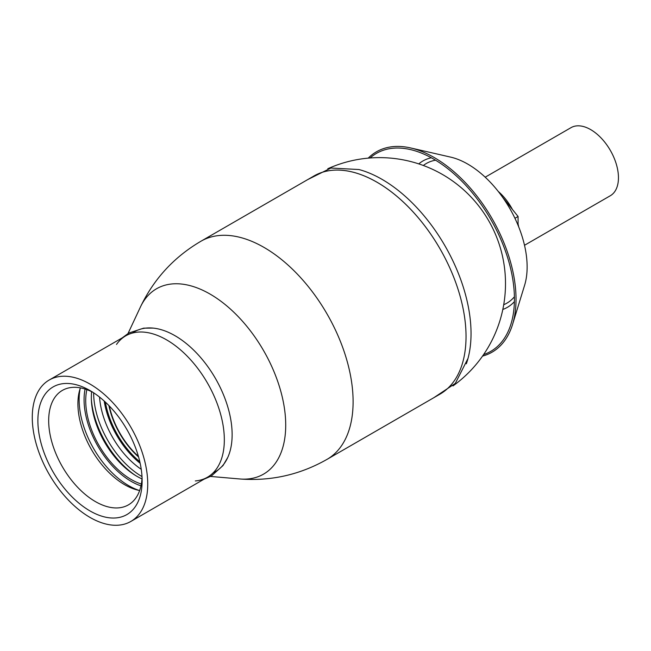 <?xml version="1.0" encoding="UTF-8"?>
<svg xmlns="http://www.w3.org/2000/svg" width="651" height="651" viewBox="0 0 651 651"><rect width="100%" height="100%" fill="white"/><g stroke="black" fill="none" stroke-linecap="round" stroke-linejoin="round"><path stroke-width="0.98" d="M466.352 363.787A125.92 72.7 -120 0 0 467.776 304.09M410.553 209.199A125.969 72.733 -120 0 0 313.985 175.973L201.045 241.179A125.969 72.733 -120 0 1 327.014 313.904A125.969 72.733 -120 0 1 327.022 459.37L439.954 394.164A125.969 72.733 -120 0 0 459.468 293.926A125.969 72.733 -120 0 0 410.553 209.199L411.831 210.533A121.306 70.039 -120 0 0 411.204 209.882A121.306 70.039 -120 0 0 410.578 209.223M213.202 472.797A80.805 46.652 -120 0 0 215.4 378.353A80.805 46.652 -120 0 0 132.511 333.027M459.46 293.902A125.969 72.733 -120 0 0 410.553 209.183A125.969 72.733 -120 0 0 312.968 176.559M433.802 397.712L455.318 383.398L467.996 358.432A125.92 72.7 -120 0 0 444.958 245.793A125.92 72.7 -120 0 0 358.929 169.529L330.895 168.039L307.703 179.603M195.316 480.943A81.652 47.141 -120 0 0 220.071 412.27A81.652 47.141 -120 0 0 188.359 357.35A81.652 47.141 -120 0 0 116.513 344.444M203.918 479.258L211.339 476.011L223.008 465.563L227.777 457.417A80.805 46.652 -120 0 0 215.4 378.353A80.805 46.652 -120 0 0 153.115 328.096L143.676 328.153L128.792 333.035L122.266 337.845M147.736 484.075A81.652 47.141 60 0 1 130.827 521.459A81.652 47.141 60 0 1 90.009 517.415A81.652 47.141 60 0 1 36.668 445.463A81.652 47.141 60 0 1 49.183 380.038A81.652 47.141 60 0 1 112.102 401.911A81.652 47.141 60 0 1 147.736 484.075M139.656 490.512A66.085 38.157 60 0 1 124.642 484.702A66.085 38.157 60 0 1 80.39 387.866M92.776 392.244A66.085 38.157 -120 0 0 62.358 390.405A66.085 38.157 -120 0 0 52.235 443.355A66.085 38.157 -120 0 0 95.404 501.587A66.085 38.157 -120 0 0 128.442 504.859A66.085 38.157 -120 0 0 142.056 477.598M90.009 510.937A73.718 42.559 60 0 1 37.88 420.652A73.718 42.559 60 0 1 90.009 390.559A73.718 42.559 60 0 1 142.13 480.845A73.718 42.559 60 0 1 90.009 510.937M93.638 392.797A68.469 39.532 -120 0 0 142.008 476.581M99.554 397.094A64.384 37.172 -120 0 0 141.251 469.306M138.419 456.375A59.021 34.072 60 0 1 109.335 406.004M108.904 405.565A59.249 34.21 -120 0 0 138.582 456.969M141.34 484.027A64.384 37.172 60 0 1 131.242 479.51A64.384 37.172 60 0 1 86.852 389.648M91.612 391.666A64.384 37.172 -120 0 0 91.327 397.419A64.384 37.172 -120 0 0 136.848 476.272A64.384 37.172 -120 0 0 141.975 478.892M136.938 476.32A64.62 37.31 60 0 1 91.327 397.322M514.941 218.288L518.074 216.482L502.417 197.001M492.172 184.249L491.684 183.647M518.074 225.319L518.074 216.482M524.511 245.281L610.312 195.739A39.304 22.695 -120 0 0 610.312 150.348A39.304 22.695 -120 0 0 571 127.661L485.198 177.194M498.275 191.467A39.304 22.695 60 0 1 512.427 209.459M518.074 224.009A39.304 22.695 60 0 1 518.684 226.817M370.077 157.99A114.307 65.995 60 0 1 410.268 149.543A114.307 65.995 60 0 1 514.428 299.037A114.307 65.995 60 0 1 510.986 323.995A114.307 65.995 60 0 1 483.571 354.583M368.222 158.144A115.666 66.776 60 0 1 410.635 147.948A115.666 66.776 60 0 1 516.031 299.224A115.666 66.776 60 0 1 512.549 324.475A115.666 66.776 60 0 1 482.513 356.105M410.635 147.948L450.606 157.111A83.979 48.483 60 0 1 527.131 266.943A83.979 48.483 60 0 1 524.6 285.284L512.549 324.475M210.566 476.442L239.649 478.957A107.024 61.788 -120 0 0 263.549 350.547A107.024 61.788 -120 0 0 140.404 307.044L128.035 333.491M91.368 399.413A68.469 39.532 -120 0 0 135.139 475.238M104.209 401.04A64.384 37.172 -120 0 0 140.16 463.3M139.81 461.738A63.684 36.765 60 0 1 105.389 402.115M80.195 388.435A70.218 40.541 -120 0 0 79.121 399.698A70.218 40.541 -120 0 0 139.062 490.398M140.974 485.858A66.719 38.523 60 0 1 85.086 389.046M502.784 309.469A84.492 48.784 -120 0 0 514.396 301.641M431.336 157.77A84.492 48.784 -120 0 0 418.748 163.906M423.313 165.5A80.618 46.547 60 0 1 435.56 160.195M514.404 296.766A80.618 46.547 60 0 1 503.687 304.725M452.974 385.937A125.969 125.969 0 0 0 327.795 168.739M327.014 459.37C299.842 474.831 270.718 481.358 239.649 478.957M201.045 241.179C174.069 256.982 153.848 278.937 140.404 307.044M459.256 293.194L459.468 293.926M130.827 521.459L207.417 477.24M49.183 380.038L125.773 335.818"/></g></svg>
